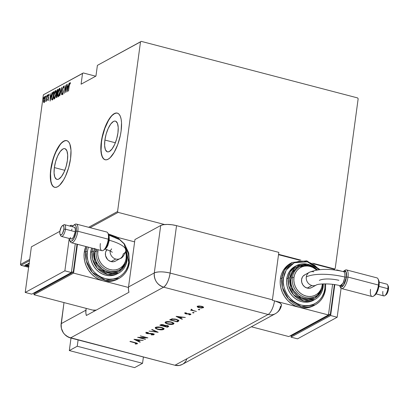 <?xml version="1.0" encoding="UTF-8"?>
<svg xmlns="http://www.w3.org/2000/svg" width="409" height="409" viewBox="0 0 409 409"><rect width="100%" height="100%" fill="white"/><g stroke="black" fill="none" stroke-linecap="round" stroke-linejoin="round"><path stroke-width="0.61" d="M54.356 167.578L64.821 170.313L54.356 167.578L55.629 161.565L57.7 155.926L60.256 151.519L62.904 149.019L64.136 148.615L65.246 148.799L66.918 150.901L67.674 154.996L67.398 160.471A15.864 5.711 104.6 0 1 56.861 179.372A15.864 5.711 104.6 0 1 54.356 167.578A15.864 5.711 104.6 0 1 64.888 148.672A15.864 5.711 104.6 0 1 67.398 160.471L66.125 166.483L64.049 172.117L61.498 176.524L58.845 179.024L57.613 179.428L56.503 179.244L54.832 177.143L54.075 173.048L54.356 167.578M104.893 140.031L115.364 142.772L104.893 140.031L106.166 134.024L108.237 128.385L110.793 123.978L113.446 121.478L114.678 121.074L115.783 121.258L117.46 123.36L118.216 127.455L117.935 132.925A15.864 5.711 104.6 0 1 107.403 151.831A15.864 5.711 104.6 0 1 104.893 140.031A15.864 5.711 104.6 0 1 115.43 121.13A15.864 5.711 104.6 0 1 117.935 132.925L116.662 138.937L114.592 144.576L112.035 148.983L109.387 151.483L108.155 151.887L107.046 151.703L105.369 149.602L104.617 145.507L104.893 140.031M117.409 113.124A24.111 8.681 -75.4 0 0 101.504 141.882L101.289 141.826A24.111 8.681 104.6 0 1 117.296 113.094A24.111 8.681 104.6 0 1 121.11 131.023L121.534 122.71L121.151 119.264L120.384 116.483L119.27 114.464L117.838 113.293L116.156 113.007L114.28 113.62L112.286 115.113L108.257 120.466L106.371 124.121L103.221 132.685L102.081 137.271L100.875 146.166L101.243 153.579L102.01 156.366L103.129 158.38L104.556 159.556L106.243 159.842L108.114 159.224L110.108 157.731L114.142 152.383L117.726 144.602L120.318 135.573L121.11 131.023A24.111 8.681 104.6 0 1 105.103 159.75A24.111 8.681 104.6 0 1 101.289 141.826L101.504 141.882A24.111 8.681 -75.4 0 0 105.215 159.781M66.866 140.665A24.111 8.681 -75.4 0 0 50.967 169.423L50.747 169.367A24.111 8.681 104.6 0 1 66.754 140.635A24.111 8.681 104.6 0 1 70.568 158.564L70.992 150.251L69.847 144.024L68.727 142.005L67.296 140.834L65.614 140.548L63.738 141.166L61.749 142.654L59.714 144.965L57.715 148.007L55.828 151.662L52.679 160.231L50.747 169.367L50.322 177.68L50.706 181.126L51.468 183.907L52.587 185.926L54.019 187.097L55.701 187.383L57.572 186.765L59.566 185.277L63.599 179.924L65.486 176.269L68.635 167.7L70.568 158.564A24.111 8.681 104.6 0 1 54.561 187.296A24.111 8.681 104.6 0 1 50.747 169.367L50.967 169.423A24.111 8.681 -75.4 0 0 54.673 187.322M95.721 76.212L83.278 72.96L43.385 94.806L82.531 73.472L81.084 84.193L95.946 76.089L97.398 65.374L140.502 41.882L117.567 211.525L88.635 227.292L117.567 211.525L118.129 212.378L164.638 224.536L118.129 212.378L90.072 227.665L118.129 212.378L117.567 211.525L140.502 41.882L97.398 65.374L95.946 76.089L81.084 84.193L82.531 73.472L83.278 72.96L95.721 76.212M21.012 265.303L29.514 260.671L21.012 265.303L28.62 267.292L21.012 265.303L20.45 264.449L43.385 94.806L20.45 264.449L21.012 265.303M278.575 254.311L300.917 260.155L278.575 254.311M312.614 263.212L334.47 268.923L333.979 269.194L335.216 268.411L358.156 98.768L357.594 97.915L141.248 41.37L97.398 65.374L141.248 41.37L140.502 41.882L141.248 41.37L357.594 97.915L358.156 98.768L335.216 268.411L334.47 268.923L312.614 263.212M25.133 265.155L28.927 265.329L26.452 264.904L25.133 265.15L26.447 265.937L28.952 266.535M27.802 263.708L29.039 264.173L27.802 263.708M29.203 263.544L28.185 263.483L29.305 263.774M26.549 264.311L27.838 264.628L26.524 264.342M23.88 265.768L25.169 266.085L23.855 265.794M29.683 259.418L20.45 264.449L29.683 259.418M44.668 101.243L45.215 98.584L45.102 96.626L44.438 96.856L43.727 98.947L43.456 101.458L43.855 102.567L44.515 101.667L45.159 99.06C45.404 97.506 45.271 96.652 44.765 96.493L43.559 99.934L43.492 101.892L43.947 102.531L44.668 101.243M47.199 95.266L45.767 101.524L46.345 100.333L46.406 101.095L47.199 95.266L46.447 99.341L45.665 101.412L46.345 100.333L46.406 101.095L47.199 95.266M47.863 100.399L48.497 98.421L48.231 96.135L48.564 95.108L48.865 95.491L48.86 94.326L48.047 96.263L48.242 99.034L47.572 99.786L47.863 100.399L48.466 98.651L48.231 96.135L48.635 95.046L48.865 95.491L49.06 94.883L48.727 94.336L48.047 96.263L48.288 98.779L47.965 99.678L47.766 99.218L47.572 99.786L48.226 100.522M51.846 99.857L52.879 99.561L53.957 91.58L52.741 92.557L51.907 95.348L51.667 99.464L51.979 99.924L52.879 99.561L53.957 91.58L53.318 91.928L53.906 91.959L53.318 91.928L51.739 96.391L51.846 99.857L52.393 100.036M58.047 89.351L57.24 89.908L56.672 91.504L56.299 97.572L56.969 97.332L58.047 89.351L57.495 89.653L56.539 92.27L56.672 94.09L56.212 95.91L56.58 97.541L56.969 97.332L58.047 89.351M61.779 87.316L59.77 95.803L61.549 88.865L61.59 94.811L61.779 87.316L59.77 95.803L61.549 88.865L61.59 94.811L61.779 87.316M66.631 84.673L65.783 90.951L65.251 85.425L64.172 93.405L65.2 87.02L65.726 92.557L66.805 84.576L65.783 90.951L65.251 85.425L64.172 93.405L65.2 87.02L65.726 92.557L66.631 84.673M69.249 85.721L69.683 83.671L69.908 83.518L70.123 84.003L70.312 83.329L69.939 82.679L69.346 84.065L68.349 91.13L69.249 85.721L69.816 83.508L70.123 84.003L70.312 83.329L69.939 82.679L69.08 85.742L68.528 91.033L69.249 85.721M67.107 91.805L69.075 83.344L68.252 86.161L67.383 86.631L67.25 84.336L67.061 91.831L69.075 83.344L68.252 86.161L67.383 86.631L67.25 84.336L67.107 91.805M62.541 93.727L62.838 93.804L62.291 92.915L62.061 93.497L62.367 93.579L62.061 93.497L62.408 94.556L63.15 92.429L62.848 88.554L63.431 86.984L63.702 88.068L63.932 87.572L63.507 86.192L62.7 88.467L62.986 92.424L62.618 93.661L62.291 92.915L62.061 93.497L62.311 94.576L62.792 93.942L63.211 91.539L62.848 88.554L63.385 87.02L63.702 88.068L63.932 87.572L63.671 86.146L62.674 88.641L62.966 92.557L62.47 93.738L62.909 93.85M60.046 91.923L59.99 88.564L59.463 88.4L58.804 89.484L57.827 93.789L58.155 96.754L59.136 95.619L60.046 91.923C60.384 89.806 60.215 88.615 59.54 88.349L57.909 93.124C57.562 95.277 57.73 96.473 58.421 96.728L60.046 91.923M55.956 94.157L55.9 90.793L55.373 90.629L54.709 91.713L53.737 96.018L54.065 98.983L54.632 98.661L55.169 97.536L55.956 94.157C56.294 92.035 56.125 90.844 55.445 90.578L53.814 95.358C53.467 97.506 53.64 98.707 54.331 98.958L55.956 94.157M50.077 101.089L52.045 92.623L51.217 95.44L50.353 95.916L50.22 93.615L50.077 101.089L52.045 92.623L51.217 95.44L50.353 95.916L50.22 93.615L50.077 101.089M47.787 95.466L47.602 95.021L47.475 96.227L47.7 94.893L47.521 96.227L47.787 95.466M46.14 96.36L46.094 95.788L45.88 96.12L45.834 97.127L46.053 95.793L45.788 96.555L45.874 97.122L46.14 96.36M43.472 97.812L43.431 97.24L43.211 97.572L43.165 98.579L43.385 97.245L43.206 98.574L43.472 97.812M65.834 140.604L63.957 141.223L61.963 142.71M59.929 145.021L56.048 151.719L54.346 155.844L52.899 160.287L50.967 169.423L50.552 173.769L50.92 181.182L51.687 183.963L52.807 185.983L54.233 187.153M116.371 113.063L114.5 113.676L112.506 115.169M110.471 117.48L108.472 120.522L104.888 128.303L102.296 137.327L101.504 141.882L101.079 150.195L101.463 153.636L102.23 156.422L103.349 158.441L104.776 159.612M70.476 82.776L69.939 82.679M70.23 83.625L69.924 83.538M67.618 87.265L67.628 86.698L67.618 87.265M67.817 86.744L67.383 86.631L68.349 86.457L67.817 86.744M67.291 90.282L67.362 87.403L68.206 87.071L67.449 90.323L67.362 87.403L68.047 87.03L67.291 90.282M64.101 86.258L63.548 86.166M62.843 94.673L62.495 93.61L62.608 94.515M62.725 93.027L62.976 93.84M63.17 91.049L62.807 90.956L63.17 91.049M62.521 94.004L62.567 94.361M58.436 96.718L58.226 95.854M60.154 89.305L59.433 89.162L59.903 89.648L60.026 92.066L59.187 94.847L58.41 95.951L57.991 95.031L58.124 92.756L58.738 90.282L59.433 89.162C59.995 89.356 60.138 90.307 59.867 92.025L58.349 95.946L58.952 96.033L58.523 95.916C57.955 95.721 57.812 94.755 58.083 93.032L59.949 88.477M59.929 88.451L59.54 88.349L59.929 88.451M60.189 88.426L59.54 88.349M59.975 88.462L59.387 89.254M58.216 95.726L58.482 96.785M58.523 95.916L58.845 96.064M56.636 97.511L56.58 96.8M57.025 94.182L56.672 94.09L57.025 94.182M56.917 92.961L57.066 94.152L56.902 93.416L57.485 93.503M57.465 90.425L57.93 89.765L57.495 89.653L57.996 89.729L57.444 90.486M57.066 94.152L57.403 94.096L56.657 96.744L57.035 96.841L56.416 96.708L56.391 95.798L57.245 94.055L57.061 96.652L56.657 96.744L56.391 95.798L57.107 94.203M56.585 96.703L56.646 97.541M57.183 93.38L57.122 93.088M57.357 93.232L56.877 93.41L56.718 92.173L57.756 90.266L57.516 93.278L56.805 93.359L56.718 92.173L57.117 90.788L57.756 90.266L57.357 93.232M56.897 93.416L57.326 93.528M54.346 98.947L54.136 98.088M56.064 91.539L55.343 91.391L55.813 91.877L55.936 94.295L55.005 97.291L54.218 98.16L53.886 97.04L54.075 94.714L55.343 91.391C55.905 91.585 56.048 92.536 55.777 94.254L54.259 98.175L54.862 98.262L54.433 98.145C53.865 97.95 53.722 96.989 53.993 95.261L55.859 90.711M55.839 90.68L55.445 90.578L55.839 90.68M56.099 90.655L55.445 90.578M55.885 90.691L55.297 91.483M54.121 97.956L54.392 99.014M54.433 98.145L54.755 98.293M52.224 99.893L52.025 99.019M53.083 92.853L53.753 92.04L53.042 92.94M52.025 98.983L52.245 99.924M53.666 92.495L52.971 98.881L52.664 98.922L52.955 98.993L52.055 99.044L51.917 96.294L52.807 93.155L53.824 92.536L52.807 98.84L52.122 99.075L51.8 97.552L52.229 94.648L52.843 93.099L53.666 92.495M50.583 96.544L50.598 95.977L50.583 96.544M50.788 96.028L50.353 95.916L51.319 95.737L50.788 96.028M50.261 99.561L50.333 96.682L51.176 96.35L50.419 99.602L50.333 96.682L51.018 96.309L50.261 99.561M48.298 100.512L47.572 99.786L48.068 99.724L48.098 100.343M47.965 99.678L47.766 99.218M48.523 97.889L48.165 97.797L48.523 97.889M48.605 97.909L48.436 97.24M48.4 97.235L48.001 97.127L48.4 97.235M48.794 95.062L49.014 94.597M48.635 95.046L48.865 95.491M49.039 94.561L48.722 95.271M48.446 97.347L48.543 97.771M47.735 95.737L47.434 95.655L47.735 95.737M48.134 95.011L48.221 95.578M46.094 96.631L45.788 96.555L46.094 96.631M44.382 102.644L43.492 101.892L44.387 101.953M44.76 97.184L45.123 96.662M45.077 96.575L44.765 96.493L45.077 96.575M45.373 96.575L44.765 96.493M45.143 96.642L44.617 97.506M43.906 101.795L44.07 102.552M44.044 101.815L43.676 101.207L43.763 99.643L44.745 97.184L45.138 99.193L44.044 101.815L43.737 99.832L44.668 97.209L44.98 99.152L44.044 101.815L44.407 101.907L43.921 101.836M44.668 97.209L45.241 97.301M43.426 98.088L43.119 98.007L43.426 98.088M57.24 93.298L56.877 93.41M52.551 99.188L52.055 99.044M28.195 263.416L29.463 263.749L28.17 263.447M25.256 265.017C25.138 265.441 25.823 265.84 27.326 266.198L28.727 266.499M28.742 266.356L26.529 265.789L25.384 264.96M25.261 264.853L25.936 265.262M29.019 266.387L27.495 266.101L25.941 265.196L25.982 264.889L25.941 265.196L28.865 265.456M25.91 264.843L25.849 265.298L28.921 265.472M82.531 73.472L43.385 94.806L82.531 73.472M142.542 363.31L143.395 356.996L142.542 363.31L134.612 367.63L142.542 363.31L77.245 346.244L69.315 350.564L134.612 367.63L69.315 350.564L71.002 338.079L69.315 350.564L77.245 346.244L142.542 363.31M78.099 339.93L77.245 346.244L78.099 339.93M185.957 360.835L184.684 362.543L185.957 360.835M182.307 364.409L179.234 365.467L174.95 365.247L68.385 337.164L64.694 334.439L63.237 332.589L61.376 328.274L61.048 325.973L63.993 302.578L61.14 323.693L63.993 302.578L61.14 323.693L61.376 328.274L63.237 332.589L64.694 334.439L66.432 335.983L70.481 337.941A12.055 10.654 -118.6 0 1 67.424 336.643A12.055 10.654 -118.6 0 1 61.038 324.838A12.055 10.654 -118.6 0 1 61.14 323.693A12.055 10.654 61.4 0 0 70.481 337.941L163.631 287.174L268.105 314.48L174.95 365.247L70.481 337.941L174.95 365.247L70.481 337.941L163.631 287.174A12.055 10.654 -118.6 0 1 154.29 272.931L128.528 286.97L134.939 239.546L160.706 225.502L134.939 239.546L128.528 286.97A12.055 10.654 61.4 0 0 128.958 292.277L86.345 315.503A12.055 10.654 -118.6 0 1 85.916 310.196L61.14 323.693L85.916 310.196L86.161 308.371L85.844 312.844L86.345 315.503L128.958 292.277L128.457 289.618L128.528 286.97L154.29 272.931A12.055 3.604 7.7 0 1 170.129 273.074L272.425 299.812L278.836 252.384L176.54 225.645L172 224.766L167.393 224.429L163.431 224.689L160.706 225.502L154.29 272.931C153.999 280.022 157.112 284.771 163.631 287.174C166.734 284.858 168.902 280.16 170.129 273.074L176.54 225.645L170.129 273.074C163.227 271.504 157.946 271.458 154.29 272.931L160.706 225.502A12.055 3.604 -172.3 0 1 176.54 225.645L278.836 252.384L272.425 299.812L170.129 273.074A12.055 4.341 104.6 0 1 163.631 287.174L268.105 314.48L174.95 365.247L179.234 365.467L182.307 364.409M186.908 358.729A12.055 10.654 -118.6 0 1 174.95 365.247A12.055 10.654 61.4 0 0 182.261 364.429L275.415 313.667A12.055 10.654 -118.6 0 1 268.105 314.48A12.055 4.341 -75.4 0 0 274.536 300.84L272.358 300.267A12.055 4.341 -75.4 0 0 272.425 299.812A12.055 4.341 104.6 0 1 272.358 300.267L274.536 300.84A12.055 4.341 104.6 0 1 268.105 314.48A12.055 10.654 61.4 0 0 275.415 313.667C278.733 311.76 280.768 308.938 281.515 305.196L280.773 303.636L279.741 302.87L274.536 300.84L279.741 302.87L281.377 304.398L281.515 305.201M198.646 309.782L199.587 309.628L198.457 309.409L198.232 309.531L198.646 309.782L198.697 309.393L198.646 309.782L199.566 309.792L199.224 309.465L198.299 309.46L198.646 309.782L198.299 309.46M192.91 312.905L193.851 312.757L192.721 312.537L192.91 312.905L192.961 312.522L192.91 312.905L193.83 312.916L193.488 312.594L192.562 312.583L192.91 312.905L192.562 312.583M176.09 316.367L182.061 319.25L182.399 319.066L180.487 318.141L182.061 317.282L185.354 317.461L176.131 316.341L182.061 319.25L182.399 319.066L180.487 318.141L182.061 317.282L185.354 317.461L176.09 316.367M167.7 324.03L171.836 324.46L173.309 324.168L173.912 323.616L173.62 323.064L172.066 322.256L167.92 321.581L165.89 321.817L165.072 322.456L165.763 323.289L167.7 324.03C170.246 324.613 172.179 324.623 173.503 324.071L173.912 323.616L171.31 322.036C168.738 321.443 166.79 321.433 165.466 321.995L165.078 322.44L167.7 324.03M157.828 329.414L161.964 329.838L163.436 329.547L164.04 328.994L163.748 328.447L162.194 327.64L158.048 326.96L156.018 327.195L155.205 327.834L155.89 328.667L157.828 329.414C160.374 329.991 162.307 330.007 163.631 329.455L164.04 329L161.443 327.415C158.866 326.827 156.918 326.811 155.594 327.374L155.205 327.819L157.828 329.414M154.091 334.225L153.963 334.72L152.889 333.642L147.179 333.371L146.78 332.43L146.724 332.839L148.375 332.727L148.191 332.451L145.977 332.614L146.897 333.545L152.603 333.575L153.181 334.516L151.151 334.603L151.243 334.864L153.963 334.72L154.157 334.322L153.62 333.897L151.192 333.417L147.434 333.427L146.642 332.895L148.375 332.727L148.191 332.451L146.141 332.543L145.865 333.074L147.225 333.621L153.043 333.979L153.349 334.271L153.109 334.552L151.151 334.603L151.243 334.864L153.503 334.874L154.024 334.265L153.263 334.465M133.978 339.312L139.95 342.2L140.292 342.016L138.375 341.091L139.95 340.232L143.242 340.406L134.024 339.286L139.95 342.2L140.292 342.016L138.375 341.091L139.95 340.232L143.242 340.406L133.978 339.312M137.312 343.371L137.245 343.831C137.623 343.417 137.005 343.039 135.384 342.691L129.929 341.52L136.207 343.197L136.545 343.575L135.128 343.805L135.532 344.056L137.245 343.831L137.444 343.555L137.087 343.228L130.241 341.346L135.031 342.599L136.483 343.616L135.128 343.805L135.532 344.056L137.45 343.616M145.553 339.148L139.571 337.583L147.91 337.865L140.292 335.871L145.977 337.609L137.623 337.328L145.241 339.317L139.571 337.583L147.91 337.865L140.292 335.871L145.977 337.609L137.623 337.328L145.553 339.148M158.14 332.287L152.03 329.475L151.698 329.654L156.545 331.852L149.05 331.096L158.181 332.266L152.03 329.475L151.698 329.654L156.545 331.852L149.05 331.096L158.14 332.287M168.59 326.152L168.37 326.714C168.994 326.346 168.641 325.958 167.317 325.544L164.699 325.4L163.477 324.756L160.492 324.864L159.812 325.232L167.429 327.226L168.656 326.459L168.114 325.825L164.699 325.4L162.547 324.582L161.207 324.603L159.812 325.232L167.429 327.226L167.235 326.699L167.429 327.226L168.672 326.392M178.38 321.259L178.948 320.717L178.549 320.16L175.241 319.056L171.99 318.908L169.684 319.853L177.302 321.842L178.38 321.259L178.442 320.804L177.363 321.387L177.302 321.842L178.948 320.707L176.437 319.322L171.76 318.943L169.684 319.853L177.302 321.842L177.107 321.321L178.442 320.804L178.38 321.259M184.955 313.11L185.773 313.841L185.809 313.58L186.744 314L189.551 313.759L189.965 314.47L188.876 314.593L189.188 314.838L190.666 314.644L190.722 314.224L190.666 314.644L189.802 313.815L186.647 313.749L185.635 313.289L185.681 312.967L185.635 313.289L186.657 313.202L186.392 312.962L184.955 313.11L184.914 313.473L186.003 313.897L189.689 314.046L190.037 314.424L188.876 314.593L189.188 314.838L190.839 314.398L189.321 313.713L186.054 313.662L185.584 313.325L186.657 313.202L186.392 312.962L184.802 313.274L184.863 312.813M191.376 309.608L191.678 310.186L191.739 309.725L191.678 310.186L190.548 310.14L196.422 311.423L192.516 310.334L191.841 309.511L191.259 309.731L191.678 310.186L190.548 310.14L196.422 311.423L192.7 310.405L191.841 309.511L191.254 309.751L191.315 309.296M203.498 307.205L203.258 307.778C203.912 307.302 203.396 306.816 201.703 306.315L199.377 305.988L197.496 306.275L197.455 307.041L198.104 307.42L201.504 308.069L203.472 307.624L203.513 307.231L202.711 306.658L198.779 305.993L197.373 306.351L197.455 307.041L197.327 306.387M94.101 311.275A12.055 10.654 -118.6 0 1 93.717 310.083L94.101 311.275M281.213 305.799L280.456 306.377A12.055 10.654 -118.6 0 1 275.415 313.667M137.245 343.831L137.306 343.376L136.555 343.56M135.568 343.775L135.532 344.056L135.568 343.775M136.309 343.238L136.642 343.054L136.483 343.616M136.11 343.591L137.404 343.315M139.653 339.971L138.436 340.636L138.375 341.091L138.436 340.636L139.653 339.971M139.996 341.873L139.95 342.2L139.996 341.873M138.395 340.963L137.894 340.723L138.395 340.963M135.497 339.562L135.236 339.434L135.497 339.562M135.481 339.69L139.034 339.894L137.761 340.794L135.512 339.47L139.004 340.119L137.761 340.794L135.481 339.69M153.411 333.805L153.181 334.516M146.959 333.09L146.039 332.159M146.647 332.568L146.724 332.839M153.963 334.72L154.254 334.01M153.257 334.465L154.111 334.214M146.09 332.747L146.616 332.987M156.836 331.653L156.575 331.622L156.836 331.653M156.586 331.541L156.545 331.852L156.586 331.541M156.233 328.366L155.302 327.599M163.999 328.759L163.631 329.455L163.692 329L162.751 329.296M155.277 327.532L156.489 328.483M162.71 329.306L164.101 328.539M163.063 327.977L163.247 328.427M156.391 327.573L161.161 327.343L163.186 328.867L162.838 329.255L158.14 329.24C156.238 328.672 155.655 328.115 156.391 327.573L156.453 327.113L156.391 327.573L158.707 327.231L161.443 327.67L162.705 328.202L163.145 328.984L162.041 329.506L160.195 329.572L156.734 328.724L156.1 328.166L156.391 327.573L156.064 327.946L156.126 327.491M163.186 328.867L163.089 328.003M164.157 325.896L163.62 325.758L164.157 325.896M160.936 325.053L160.4 324.915L160.936 325.053M168.37 326.714L168.431 326.259L167.491 326.771L168.61 326.137M165.134 325.211L164.398 325.544L164.336 325.999L167.005 325.712L167.823 326.244L166.959 326.852L164.127 326.111L164.735 325.37M161.417 324.567L161.33 325.037L163.181 324.93L163.968 325.431L163.349 325.907L160.906 325.267L161.524 324.516M163.181 324.93L163.973 325.4L163.349 325.907L160.906 325.267L161.887 324.843L163.181 324.93M163.968 325.431L164.029 324.93M165.072 325.666L165.118 325.339L165.072 325.666L167.036 325.477L167.823 326.198L166.959 326.852L164.127 326.111L165.072 325.666M167.823 326.244L167.879 325.722M166.105 322.982L165.175 322.22M173.871 323.381L173.503 324.071L173.564 323.616L172.624 323.918M165.149 322.154L166.361 323.105M172.583 323.928L173.973 323.161L173.912 323.616M166.264 322.19L171.034 321.965L173.058 323.483L172.705 323.877L168.012 323.862C166.11 323.294 165.527 322.737 166.264 322.19L166.325 321.735L166.264 322.19L168.247 321.847L171.161 322.246L172.572 322.819L173.053 323.504L172.363 324.02L170.737 324.214L166.862 323.473L166.039 322.9L166.264 322.19L165.936 322.568L165.998 322.113M170.809 319.674L170.272 319.536L170.809 319.674M172.363 318.775L171.085 319.301L171.023 319.756L171.085 319.301L170.839 319.434L170.778 319.889L172.301 319.23L176.126 319.49L178.027 320.661L176.831 321.469L170.778 319.889L170.839 319.434L171.979 318.887M172.301 319.23L172.353 318.867L172.301 319.23L176.156 319.25L178.048 320.59L176.831 321.469L170.778 319.889L172.301 319.23M181.765 317.021L180.548 317.686L180.487 318.141L180.548 317.686L181.765 317.021M182.107 318.923L182.061 319.25L182.107 318.923M180.502 318.013L180.006 317.773L180.502 318.013M177.608 316.612L177.348 316.489L177.608 316.612M177.593 316.74L181.141 316.949L179.873 317.844L177.624 316.52L181.115 317.169L179.873 317.844L177.593 316.74M185.63 312.905L185.635 313.289M185.696 312.834L186.115 313.207M190.666 314.644L190.901 313.994M190.696 314.204L190.073 314.357M190.098 313.964L189.965 314.47M185.834 313.381L185.016 312.655M184.975 313.018L185.696 313.345M189.715 314.388L190.727 314.184M193.83 312.916L193.488 312.594M192 310.048L191.703 309.971L192 310.048M191.351 309.419L191.739 309.725L191.438 309.153M191.99 309.449L192.005 309.817M199.566 309.792L199.224 309.465M197.496 306.275L197.455 307.041L199.081 307.747L203.258 307.778L203.57 307.44M203.258 307.778L203.324 307.323L202.675 307.537M198.028 306.898L197.516 306.581L197.455 307.041M197.317 306.372L198.166 306.965M202.619 307.548L203.534 307.169M202.726 306.597L202.792 307.026M198.181 306.453L201.397 306.484C202.68 306.868 203.074 307.236 202.573 307.599L199.398 307.578C198.109 307.195 197.7 306.822 198.181 306.453L198.237 306.044L198.181 306.453L200.947 306.382L202.782 307.205L202.036 307.767L199.843 307.68L198.125 307.011L198.022 306.239M202.573 307.599L202.818 306.709M178.109 320.129L178.027 320.661M109.106 235.906L109.315 240.272A30.159 9.018 7.7 0 1 125.895 250.686A30.159 9.018 -172.3 0 0 109.315 240.272L108.855 239.771L109.315 240.272L108.779 235.124M125.895 250.686A30.159 9.018 7.7 0 1 123.216 253.892A7.234 6.391 -118.6 0 1 120.144 258.539A7.234 6.391 -118.6 0 1 115.757 259.025A7.234 6.391 -118.6 0 1 110.108 250.916A7.234 6.391 61.4 0 0 115.757 259.025A7.234 6.391 61.4 0 0 120.215 258.498M104.704 249.347L105.747 248.549L109.315 240.277L107.797 245.589L106.642 247.598L105.45 248.744M69.663 240.349L70.307 241.668A9.647 3.471 -75.4 0 0 74.361 240.819A9.647 3.471 -75.4 0 0 77.817 231.233L76.232 231.223A8.441 3.037 104.6 0 1 73.211 239.608A8.441 3.037 104.6 0 1 69.663 240.349A8.441 3.037 104.6 0 1 69.187 238.452L69.944 240.799L70.44 241.208L71.687 241.09L73.794 238.698L75.558 234.418L76.376 229.7L75.982 226.131L75.092 225.016L74.499 224.914L73.15 225.65L72.26 226.704A8.441 3.037 104.6 0 1 73.6 225.282A8.441 3.037 104.6 0 1 76.232 231.223L77.817 231.233A9.647 3.471 104.6 0 1 71.417 242.726A9.647 3.471 104.6 0 1 70.016 240.886M60.092 234.439L60.736 235.758A6.074 2.188 -75.4 0 0 63.293 235.226A6.074 2.188 -75.4 0 0 65.466 229.193L63.886 229.178A4.867 1.754 104.6 0 1 62.137 234.014A4.867 1.754 104.6 0 1 60.092 234.439A4.867 1.754 104.6 0 1 59.883 231.356L59.872 233.733L60.542 234.94L61.662 234.572L62.475 233.488L63.886 229.178L63.891 226.801L63.226 225.599L62.102 225.962L61.289 227.046L59.883 231.356A4.867 1.754 104.6 0 1 62.362 225.753A4.867 1.754 104.6 0 1 63.886 229.178L65.466 229.193A6.074 2.188 104.6 0 1 61.437 236.428A6.074 2.188 104.6 0 1 60.471 234.899M103.37 250.308L104.581 249.475A8.441 3.037 -75.4 0 0 108.881 239.756L108.288 239.199A9.647 3.471 104.6 0 1 103.37 250.308A9.647 3.471 104.6 0 1 100.363 243.519M61.437 236.428L71.232 238.989A6.074 2.188 -75.4 0 0 75.261 231.75L65.466 229.193L75.261 231.75L73.508 237.133L71.989 238.856L71.094 238.938M71.417 242.726L101.887 250.691A9.647 3.471 -75.4 0 0 108.288 239.199L77.817 231.233L108.288 239.199A9.647 3.471 -75.4 0 0 106.764 232.026L76.294 224.066A9.647 3.471 104.6 0 1 77.817 231.233A9.647 3.471 -75.4 0 0 74.806 224.449L73.6 225.282M115.466 261.09L113.62 261.724L111.049 261.591L115.757 259.025L111.049 261.591A7.234 6.391 61.4 0 0 115.435 261.106L120.144 258.539C122.153 258.243 124.06 255.671 125.88 250.819L124.167 243.938L119.679 239.715L108.763 235.063M117.659 279.117L115.558 280.114L111.509 281.234L107.25 281.469L102.945 280.794L128.472 287.466L102.945 280.794L98.758 279.245L94.852 276.883L91.376 273.79L88.462 270.093L86.217 265.932L84.74 261.463L84.08 256.862L84.264 252.307A24.111 21.309 61.4 0 1 85.844 246.499L84.264 252.307L85.752 251.494A1.207 0.363 7.7 0 1 87.337 251.509L88.38 247.164L87.337 251.509L87.158 255.84L87.787 260.211L89.193 264.454L91.319 268.406L94.09 271.924L97.393 274.858L101.105 277.103L105.082 278.575L109.172 279.214L113.216 278.994L117.061 277.926L120.563 276.049L123.574 273.442L125.992 270.196L127.72 266.438L128.687 262.317A1.207 0.363 7.7 0 1 129.387 262.742A1.207 0.363 7.7 0 1 129.28 262.869A1.207 0.363 -172.3 0 0 129.387 262.742A1.207 0.363 -172.3 0 0 128.687 262.317C128.661 268.871 120.425 282.282 105.082 278.575C89.816 274.281 85.645 257.629 87.337 251.509A1.207 0.363 -172.3 0 0 85.752 251.494L86.294 260.927L92.388 272.466L105.348 280.201L119.055 278.355A24.111 21.309 -118.6 0 1 95.481 275.41A24.111 21.309 -118.6 0 1 85.752 251.494L84.264 252.307A24.111 21.309 61.4 0 0 102.945 280.794A24.111 21.309 61.4 0 0 117.567 279.168L119.055 278.355C124.852 275.012 128.298 269.812 129.387 262.747L128.748 252.956L124.438 243.902L117.189 237.143L108.247 233.856M94.433 248.314L93.671 251.566L93.533 254.986L94.029 258.437L95.133 261.786L96.815 264.909L99.004 267.68L101.611 270.001L104.54 271.775L107.679 272.936L110.911 273.437L114.106 273.263L117.138 272.425L119.898 270.942L122.281 268.882L124.188 266.32L125.594 263.227L118.876 271.586L112.317 273.447L104.919 271.949L95.041 261.566L93.671 251.566A1.207 0.363 -172.3 0 0 92.086 251.55L92.521 259.096L97.393 268.33L107.761 274.521L118.728 273.043A19.289 17.045 -118.6 0 1 99.868 270.681A19.289 17.045 -118.6 0 1 92.086 251.55L90.599 252.363A19.289 17.045 61.4 0 0 98.38 271.494A19.289 17.045 61.4 0 0 117.24 273.851L118.728 273.043C123.38 270.354 126.146 266.187 127.015 260.533A1.207 0.363 -172.3 0 0 126.591 260.185A1.207 0.363 7.7 0 1 127.015 260.528A1.207 0.363 7.7 0 1 126.908 260.656A1.207 0.363 -172.3 0 0 127.015 260.528L126.693 253.462M125.875 250.84A16.881 14.918 -118.6 0 1 126.713 259.004A1.207 0.363 -172.3 0 0 126.821 258.877A1.207 0.363 -172.3 0 0 126.12 258.452A15.675 13.85 -118.6 0 1 109.97 269.572A15.675 13.85 -118.6 0 1 97.828 251.054A1.207 0.363 -172.3 0 0 96.243 251.039A16.881 14.918 61.4 0 0 102.26 267.103A16.881 14.918 61.4 0 0 117.848 270.625M118.135 270.62L113.83 272.103L110.849 272.266L107.833 271.796L104.903 270.712L102.168 269.056L99.735 266.893L97.695 264.306L96.125 261.392L95.093 258.263L94.627 255.042L94.76 251.852A16.881 14.918 61.4 0 0 101.565 268.59A16.881 14.918 61.4 0 0 118.068 270.656L119.556 269.843A16.881 14.918 -118.6 0 1 103.053 267.783A16.881 14.918 -118.6 0 1 96.243 251.039L94.76 251.852L95.471 248.815M126.713 259.004A16.881 14.918 -118.6 0 1 119.556 269.843C123.636 267.486 126.059 263.836 126.821 258.882A1.207 0.363 7.7 0 1 126.713 259.004M126.908 260.656A19.289 17.045 -118.6 0 1 118.728 273.043M129.28 262.869A24.111 21.309 -118.6 0 1 119.055 278.355M117.618 237.414L134.627 241.862L117.618 237.414M77.459 244.306L73.564 273.115L33.921 294.715L34.131 293.192L33.921 294.715L92.69 310.078L96.238 310.109L92.69 310.078L33.921 294.715L73.564 273.115L77.459 244.306M34.576 293.309L73.221 272.246L77.015 244.193L73.221 272.246L34.576 293.309L33.707 293.079L34.576 293.309M102.945 280.794L73.564 273.115L102.945 280.794M71.488 271.791L73.221 272.246L71.488 271.791M31.386 246.837L25.22 292.44L31.749 294.148L25.22 292.44L64.857 270.84L71.386 272.547L31.749 294.148L71.386 272.547L64.857 270.84L69.208 238.646L64.857 270.84L25.22 292.44L31.386 246.837L59.888 231.305L31.386 246.837M70.875 226.341L71.023 225.236L73.037 225.763L71.023 225.236L69.607 226.008L71.023 225.236L70.875 226.341M75.282 243.738L71.386 272.547L75.282 243.738M85.752 251.494A24.111 21.309 -118.6 0 1 86.902 246.775L85.752 251.494M125.543 246.796L128.687 262.317L128.861 257.987L128.237 253.616L125.543 246.791M119.223 239.423L114.919 236.724L108.676 234.792L119.223 239.423M117.311 273.815L112.398 275.508L108.988 275.692L105.542 275.155L102.194 273.918L99.07 272.026L96.289 269.551L93.958 266.591L92.163 263.263L90.982 259.689L90.45 256.008L90.599 252.363L91.734 248.038A19.289 17.045 61.4 0 0 90.599 252.363L92.086 251.55A19.289 17.045 -118.6 0 1 92.823 248.324L92.086 251.55A1.207 0.363 7.7 0 1 93.671 251.566L94.305 248.708M126.954 255.768A19.289 17.045 -118.6 0 1 126.943 260.385M95.409 248.999A16.881 14.918 61.4 0 0 94.76 251.852L96.243 251.039A16.881 14.918 -118.6 0 1 96.575 249.301M98.073 249.694L97.71 254.02L98.14 257.01L99.101 259.914L100.553 262.619L102.449 265.022L104.709 267.031L107.25 268.57L109.97 269.572L112.772 270.012L115.537 269.863L118.17 269.132L120.563 267.849L122.623 266.06L124.28 263.841L125.461 261.269L126.12 258.452L126.243 255.487L125.665 251.913M106.953 249.654A7.234 6.391 61.4 0 0 105.808 256.555A7.234 6.391 61.4 0 0 111.049 261.591L108.62 260.421L107.577 259.49L105.588 255.794L105.445 253.048L105.752 251.745L107.061 249.536M126.12 258.452A1.207 0.363 7.7 0 1 126.821 258.877L125.911 250.533M96.243 251.039A1.207 0.363 7.7 0 1 97.828 251.054M110.154 250.482A15.69 4.693 -172.3 0 0 111.55 248.805M74.172 224.986A9.647 3.471 104.6 0 1 76.294 224.066M71.549 230.011L72.025 229.091M74.438 227.286L75.271 228.789L75.261 231.75A6.074 2.188 -75.4 0 0 74.3 227.235L64.51 224.674A6.074 2.188 104.6 0 1 65.466 229.193A6.074 2.188 -75.4 0 0 63.574 224.919L62.362 225.753M70.731 238.641L70.261 237.435M104.336 249.623L106.442 247.23L108.206 242.951L109.029 236.842L108.237 233.958M62.914 225.538A6.074 2.188 104.6 0 1 64.51 224.674M107.874 233.089A9.647 3.471 104.6 0 1 108.288 239.199L108.881 239.756A8.441 3.037 -75.4 0 0 108.518 234.408L107.874 233.089M339.557 285.569L339.802 286.101L343.34 285.456L346.377 277.072L344.966 277.087L342.998 283.258L340.186 285.717M309.286 272.368A7.234 6.391 61.4 0 0 306.29 276.97A30.159 9.018 7.7 0 1 344.966 277.092L344.736 272.726L343.785 271.704C329.864 268.396 318.386 268.606 309.357 272.328A7.234 6.391 -118.6 0 1 313.744 271.837M338.892 280.308A15.69 4.693 -172.3 0 0 319.347 280.385M341.581 288.57L372.052 296.53A9.647 3.471 -75.4 0 0 378.458 285.042L379.051 285.594A8.441 3.037 -75.4 0 0 378.683 280.247L378.039 278.933A9.647 3.471 104.6 0 1 378.458 285.042A9.647 3.471 -75.4 0 0 376.929 277.869L346.459 269.904A9.647 3.471 104.6 0 1 347.987 277.077A9.647 3.471 -75.4 0 0 344.976 270.288L343.77 271.121A8.441 3.037 104.6 0 1 346.403 277.062L347.987 277.077L378.458 285.042L347.987 277.077A9.647 3.471 104.6 0 1 341.581 288.57A9.647 3.471 104.6 0 1 340.186 286.724M376.086 293.897L383.841 295.922A6.074 2.188 -75.4 0 0 387.87 288.682L378.933 286.351L387.87 288.682L388.463 289.24A4.867 1.754 -75.4 0 0 388.253 286.157L387.609 284.838A6.074 2.188 104.6 0 1 387.87 288.682A6.074 2.188 -75.4 0 0 386.909 284.168L379.158 282.144M339.828 286.188A8.441 3.037 104.6 0 1 339.69 285.86L340.109 286.637L341.198 287.149L343.263 285.6L345.216 281.816L346.403 277.062A8.441 3.037 104.6 0 1 343.376 285.446A8.441 3.037 104.6 0 1 339.828 286.188L340.477 287.507A9.647 3.471 -75.4 0 0 344.531 286.658A9.647 3.471 -75.4 0 0 347.987 277.077L346.403 277.062L346.418 272.946L345.758 271.269L344.669 270.758L343.315 271.494A8.441 3.037 104.6 0 1 343.77 271.121M344.342 270.83A9.647 3.471 104.6 0 1 346.459 269.904M339.935 285.64L341.024 285.548L342.251 284.413L343.427 282.409L344.966 277.092A30.159 9.018 -172.3 0 0 306.29 276.97A7.234 6.391 -118.6 0 1 309.357 272.328L304.649 274.894A7.234 6.391 61.4 0 0 301.653 281.965A7.234 6.391 61.4 0 0 307.185 288.084L311.893 285.518A7.234 6.391 -118.6 0 1 306.29 276.97A7.234 6.391 61.4 0 0 311.893 285.518L307.185 288.084L304.756 286.913L302.839 284.874L301.724 282.287L301.581 279.536L302.43 277.051L303.197 276.024L305.252 274.608M291.382 262.921L288.953 264.342L285.779 267.087L283.238 270.502L281.418 274.459L280.4 278.795A24.111 21.309 61.4 0 1 290.625 263.314L292.113 262.501L284.536 270.017L281.888 277.987A1.207 0.363 7.7 0 1 283.468 278.002L286.228 270.017L294.27 262.747L307.43 261.842L319.194 269.674L314.766 265.461L311.055 263.212L307.077 261.745L302.987 261.106L298.938 261.325L295.094 262.394L291.597 264.265L288.58 266.878L286.162 270.124L284.439 273.877L283.468 278.002L283.294 282.333L283.923 286.704L285.329 290.947L287.455 294.899L290.221 298.412L293.529 301.351L297.241 303.596L301.218 305.068L305.308 305.702L309.352 305.487L313.197 304.419L316.694 302.542L319.71 299.935L322.128 296.689L323.856 292.931L324.823 288.81A1.207 0.363 7.7 0 1 325.523 289.235A1.207 0.363 7.7 0 1 325.416 289.362A24.111 21.309 -118.6 0 1 315.191 304.848A24.111 21.309 -118.6 0 1 291.612 301.898A24.111 21.309 -118.6 0 1 281.888 277.987A24.111 21.309 -118.6 0 1 292.113 262.501L306.781 260.819L319.971 269.603M324.956 283.861L324.823 288.81L324.956 283.861M315.375 268.105A19.289 17.045 -118.6 0 0 296.402 265.656L294.915 266.469A19.289 17.045 61.4 0 0 286.735 278.856L288.222 278.043A19.289 17.045 -118.6 0 1 296.402 265.656L290.339 271.668L288.222 278.043A1.207 0.363 7.7 0 1 289.802 278.059L294.439 268.672L300.441 265.242L308.371 265.206M323.044 287.144A1.207 0.363 -172.3 0 0 323.151 287.016A1.207 0.363 -172.3 0 0 322.727 286.678A1.207 0.363 7.7 0 1 323.151 287.016A1.207 0.363 7.7 0 1 323.044 287.144A19.289 17.045 -118.6 0 1 314.864 299.531A19.289 17.045 -118.6 0 1 296.004 297.174A19.289 17.045 -118.6 0 1 288.222 278.043L286.735 278.856L287.547 275.385L289.005 272.22L291.039 269.485L293.58 267.287L295.671 266.08M301.244 265.916A16.881 14.918 61.4 0 0 292.379 277.532A1.207 0.363 7.7 0 1 293.964 277.547A15.675 13.85 -118.6 0 1 316.658 270.017L312.834 267.43L310.114 266.423L307.317 265.988L304.547 266.136L301.919 266.867L299.521 268.151L297.461 269.935L295.804 272.159L294.623 274.725L293.964 277.547L293.846 280.508L294.27 283.498L295.232 286.402L296.689 289.112L298.585 291.515L300.845 293.524L303.386 295.058L306.106 296.065L308.902 296.505L311.673 296.351L314.301 295.62L316.699 294.337L318.759 292.553L320.416 290.334L321.597 287.762L322.256 284.94A1.207 0.363 7.7 0 1 322.957 285.37A1.207 0.363 7.7 0 1 322.849 285.497A16.881 14.918 -118.6 0 1 315.692 296.336A16.881 14.918 -118.6 0 1 299.189 294.27A16.881 14.918 -118.6 0 1 292.379 277.532A16.881 14.918 -118.6 0 1 299.536 266.694A16.881 14.918 -118.6 0 1 317.338 269.909M317.496 269.884L308.749 265.267L299.536 266.694L298.054 267.501A16.881 14.918 61.4 0 0 290.891 278.345L292.379 277.532L290.891 278.345L291.607 275.308L292.88 272.537L294.659 270.144L298.81 267.123M322.987 283.902A16.881 14.918 -118.6 0 1 322.849 285.497A1.207 0.363 -172.3 0 0 322.957 285.37A1.207 0.363 -172.3 0 0 322.256 284.94L322.358 283.933M323.207 283.897A19.289 17.045 -118.6 0 1 323.079 286.873M325.416 289.362A1.207 0.363 -172.3 0 0 325.523 289.235A1.207 0.363 -172.3 0 0 324.823 288.81C324.797 295.364 316.561 308.769 301.218 305.068C285.952 300.768 281.781 284.122 283.468 278.002A1.207 0.363 -172.3 0 0 281.888 277.987L282.43 287.42L288.524 298.959L301.479 306.694L315.191 304.848L313.703 305.656A24.111 21.309 61.4 0 1 299.081 307.287L328.463 314.966L332.604 284.347L328.463 314.966L288.826 336.566L251.361 326.776L288.826 336.566L328.463 314.966L299.081 307.287A24.111 21.309 61.4 0 1 280.4 278.795L281.888 277.987L280.4 278.795L280.216 283.355L280.876 287.956L282.353 292.425L284.592 296.586L287.507 300.283L290.988 303.376L294.894 305.738L299.081 307.287L275.896 301.228L299.081 307.287L303.386 307.957L307.645 307.726L313.79 305.61M278.524 254.7L299.669 260.226L278.524 254.7M334.542 270.012L334.628 269.362L334.542 270.012M313.754 263.907L334.628 269.362L313.754 263.907M290.784 335.498L291.648 335.728L290.784 335.498M334.368 284.587L330.298 314.664L328.565 314.214L330.298 314.664L291.648 335.728L330.298 314.664L334.368 284.587M290.998 337.139L297.532 338.841L290.998 337.139L330.641 315.533L334.818 284.659L330.641 315.533L337.169 317.241L330.641 315.533L290.998 337.139L291.208 335.61L290.998 337.139M342.001 271.29L336.806 269.93L336.239 270.242L336.806 269.93L342.001 271.29M341.08 288.309L337.169 317.241L297.532 338.841L337.169 317.241L341.08 288.309M336.755 270.318L336.806 269.93L336.755 270.318M313.447 300.303L308.529 302L305.124 302.185L301.678 301.648L298.33 300.405L295.206 298.514L292.42 296.044L290.088 293.084L288.299 289.756L287.118 286.182L286.586 282.501L286.735 278.856A19.289 17.045 61.4 0 0 294.516 297.987A19.289 17.045 61.4 0 0 313.376 300.344L314.864 299.531C319.516 296.847 322.277 292.68 323.151 287.021L323.32 283.892M308.442 265.226L305.211 264.72L302.016 264.894L298.979 265.738L296.218 267.215L293.841 269.275L291.934 271.837L290.569 274.802L289.802 278.059L289.669 281.479L290.16 284.93L291.269 288.279L292.951 291.402L295.134 294.173L297.747 296.489L300.676 298.263L303.815 299.424L307.047 299.93L310.237 299.756L313.274 298.913L316.034 297.435L318.417 295.375L320.324 292.813L321.73 289.72L315.012 298.079L308.452 299.935L301.05 298.442L291.177 288.054L289.802 278.059A1.207 0.363 -172.3 0 0 288.222 278.043L288.657 285.589L293.529 294.823L303.897 301.009L314.864 299.531M314.265 297.113L309.966 298.596L306.985 298.754L303.969 298.284L301.039 297.2L298.304 295.549L295.871 293.386L293.831 290.794L292.261 287.88L291.228 284.756L290.763 281.535L290.891 278.345A16.881 14.918 61.4 0 0 297.701 295.083A16.881 14.918 61.4 0 0 314.204 297.144L315.692 296.336C319.772 293.979 322.195 290.324 322.957 285.375L323.09 283.902M311.597 287.583L309.756 288.217L307.185 288.084A7.234 6.391 61.4 0 0 311.571 287.599L316.28 285.032A7.234 6.391 -118.6 0 1 316.28 285.032A7.234 6.391 -118.6 0 1 311.893 285.518A7.234 6.391 61.4 0 0 316.137 285.109M322.256 284.94A15.675 13.85 -118.6 0 1 306.106 296.065A15.675 13.85 -118.6 0 1 293.964 277.547A1.207 0.363 -172.3 0 0 292.379 277.532A16.881 14.918 61.4 0 0 298.396 293.596A16.881 14.918 61.4 0 0 313.984 297.113M378.407 279.802L379.066 281.479L379.194 284.076L378.371 288.795L376.612 293.069L374.501 295.467M339.721 285.906L340.109 286.612L341.193 287.118L343.253 285.579L345.196 281.816L346.101 278.667L346.52 275.559L346.126 272.005L345.733 271.305L344.649 270.799L343.299 271.535M388.09 285.896L388.55 287.563L388.075 291.085L387.057 293.55L385.462 295.058M344.966 277.087L346.377 277.072L346.034 271.796L343.637 271.249L343.217 271.566M384.777 295.681L385.984 294.848A4.867 1.754 -75.4 0 0 388.463 289.24L387.87 288.682A6.074 2.188 104.6 0 1 384.777 295.681A6.074 2.188 104.6 0 1 382.88 291.407M373.54 296.147L374.746 295.313A8.441 3.037 -75.4 0 0 379.051 285.594L378.458 285.042A9.647 3.471 104.6 0 1 373.54 296.147A9.647 3.471 104.6 0 1 370.528 289.362M69.873 83.497L70.307 83.61M47.919 99.684L48.354 99.801M48.697 95.036L49.131 95.149M45.91 100.788L46.345 100.9M67.582 336.74C63.175 333.954 60.992 329.951 61.043 324.741M164.04 329L164.101 328.545M173.058 323.483L173.119 323.028M193.897 312.844L193.958 312.389M199.633 309.72L199.694 309.265M197.199 306.602L197.261 306.147M105.082 249.055L110.364 251.039L112.357 252.266M325.651 283.866L325.523 289.24C324.434 296.3 320.988 301.505 315.191 304.848M296.402 265.656L307.087 264.066L317.174 269.577M316.28 285.032C317.89 283.688 331.101 283.171 340.119 285.702"/></g></svg>

